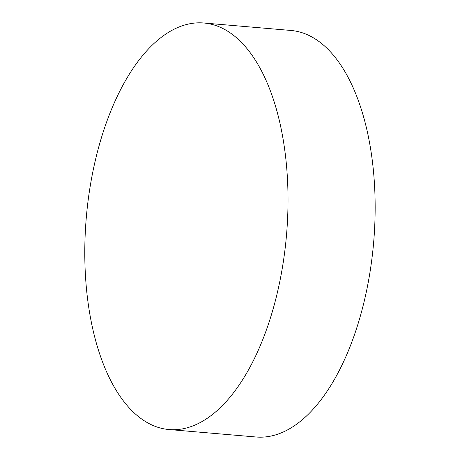 <?xml version="1.0" encoding="UTF-8"?>
<svg xmlns="http://www.w3.org/2000/svg" width="460" height="460" viewBox="0 0 460 460"><rect width="100%" height="100%" fill="white"/><g stroke="black" fill="none" stroke-linecap="round" stroke-linejoin="round"><path stroke-width="0.69" d="M169.01 429.542L256.139 437A204.016 100.487 -85.1 0 0 349.974 346.828A204.016 100.487 -85.1 0 0 340.492 64.613A204.016 100.487 -85.1 0 0 290.927 30.458L203.797 23A204.016 100.487 -85.1 0 0 109.963 113.171A204.016 100.487 -85.1 0 0 90.591 318.343A204.016 100.487 -85.1 0 0 169.01 429.542A204.016 100.487 -85.1 0 0 262.844 339.376A204.016 100.487 -85.1 0 0 282.216 134.205A204.016 100.487 -85.1 0 0 203.797 23"/></g></svg>
